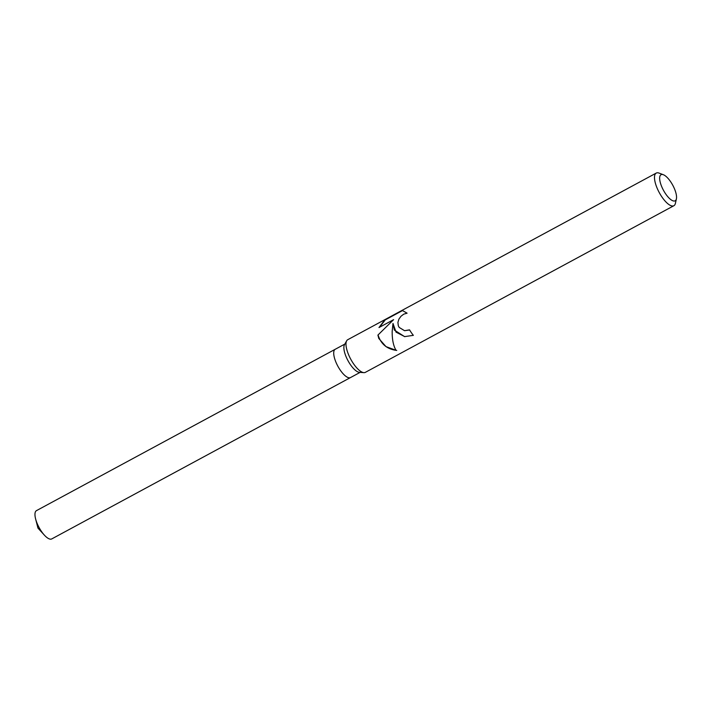 <?xml version="1.0" encoding="UTF-8"?>
<svg xmlns="http://www.w3.org/2000/svg" width="712" height="712" viewBox="0 0 712 712"><rect width="100%" height="100%" fill="white"/><g stroke="black" fill="none" stroke-linecap="round" stroke-linejoin="round"><path stroke-width="1.07" d="M676.4 198.862L675.421 203.285A18.548 6.613 -118.4 0 1 673.872 205.715L365.363 372.349A18.548 6.613 -118.4 0 1 363.859 372.643L359.364 372.323A16.073 5.732 -118.4 0 1 346.139 356.828A16.073 5.732 -118.4 0 1 344.466 344.733L346.664 340.808A18.548 6.613 -118.4 0 1 347.732 339.713L656.241 173.078A18.548 6.613 -118.4 0 1 659.134 173.114L663.361 174.725A14.836 5.296 -118.4 0 1 674.46 188.769A14.836 5.296 -118.4 0 1 676.4 198.862A14.836 5.296 -118.4 0 1 670.312 199.209A14.836 5.296 -118.4 0 1 661.751 186.731A14.836 5.296 -118.4 0 1 663.361 174.725M360.103 372.376L350.509 377.565A16.073 5.732 -118.4 0 1 335.984 362.31A16.073 5.732 -118.4 0 1 335.227 349.272L344.822 344.092M363.859 372.643A18.548 6.613 -118.4 0 1 348.604 354.754A18.548 6.613 -118.4 0 1 346.664 340.808M394.341 330.057L392.988 323.435L392.178 331.222C392.081 339.473 393.371 345.836 396.032 350.304L386.011 346.628L378.784 338.458L377.903 335.103L393.603 319.652L378.98 327.547L384.444 320.311L402.485 310.574L407.095 313.182L403.748 314.152L400.99 316.253L398.916 319.11L397.91 322.438L398.328 325.811L399.192 327.431L404.523 330.688L409.551 329.861A18.548 6.613 61.6 0 0 413.361 335.343L404.576 336.625L394.341 330.057M673.872 205.715A18.548 6.613 -118.4 0 1 657.114 188.128A18.548 6.613 -118.4 0 1 656.241 173.078M409.623 329.976L404.63 330.697M402.485 310.574L384.444 320.311M404.817 336.669L396.041 332.139L392.988 323.435M384.907 320.391L379.327 327.36M393.603 319.652L377.903 335.103M378.09 335.041C380.92 344.101 387.132 349.227 396.735 350.429M350.438 377.591L51.754 538.922A16.073 5.732 -118.4 0 1 44.367 535.121A16.073 5.732 -118.4 0 1 37.238 523.676A16.073 5.732 -118.4 0 1 35.6 518.888A16.073 5.732 -118.4 0 1 36.481 510.629L335.165 349.307M335.984 362.31A16.073 5.732 -118.4 0 1 335.227 349.272M44.367 535.121L37.959 528.108L35.6 518.888"/></g></svg>
